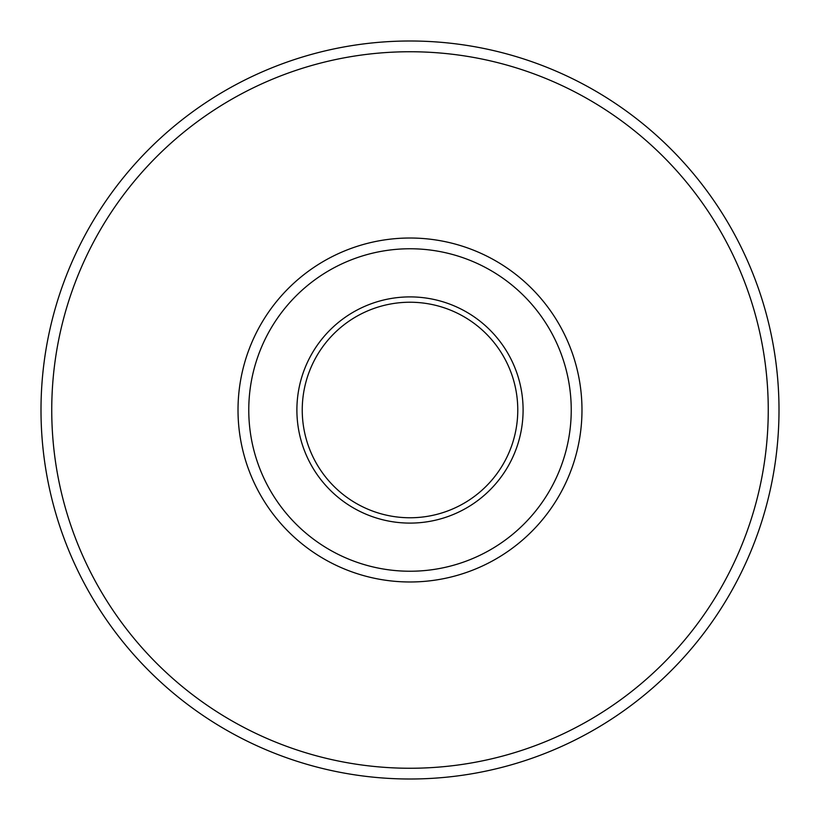 <?xml version="1.0" encoding="UTF-8"?>
<svg xmlns="http://www.w3.org/2000/svg" width="820" height="820" viewBox="0 0 820 820"><rect width="100%" height="100%" fill="white"/><g stroke="black" fill="none" stroke-linecap="round" stroke-linejoin="round"><path stroke-width="1.23" d="M296.891 410A113.109 113.109 0 0 1 466.549 312.051A113.109 113.109 0 0 1 466.549 507.949A113.109 113.109 0 0 1 296.891 410M248.767 410A161.232 161.232 0 0 1 490.616 270.364A161.232 161.232 0 0 1 490.616 549.636A161.232 161.232 0 0 1 248.767 410M302.242 410A107.758 107.758 0 0 1 463.884 316.674A107.758 107.758 0 0 1 463.884 503.326A107.758 107.758 0 0 1 302.242 410M41 410A369 369 0 0 1 594.5 90.436A369 369 0 0 1 594.5 729.564A369 369 0 0 1 41 410A369 369 0 0 1 594.5 90.436A369 369 0 0 1 594.5 729.564A369 369 0 0 1 41 410M51.742 410A358.258 358.258 0 0 1 589.129 99.743A358.258 358.258 0 0 1 589.129 720.257A358.258 358.258 0 0 1 51.742 410M238.015 410A171.985 171.985 0 0 1 495.987 261.057A171.985 171.985 0 0 1 495.987 558.943A171.985 171.985 0 0 1 238.015 410"/></g></svg>
